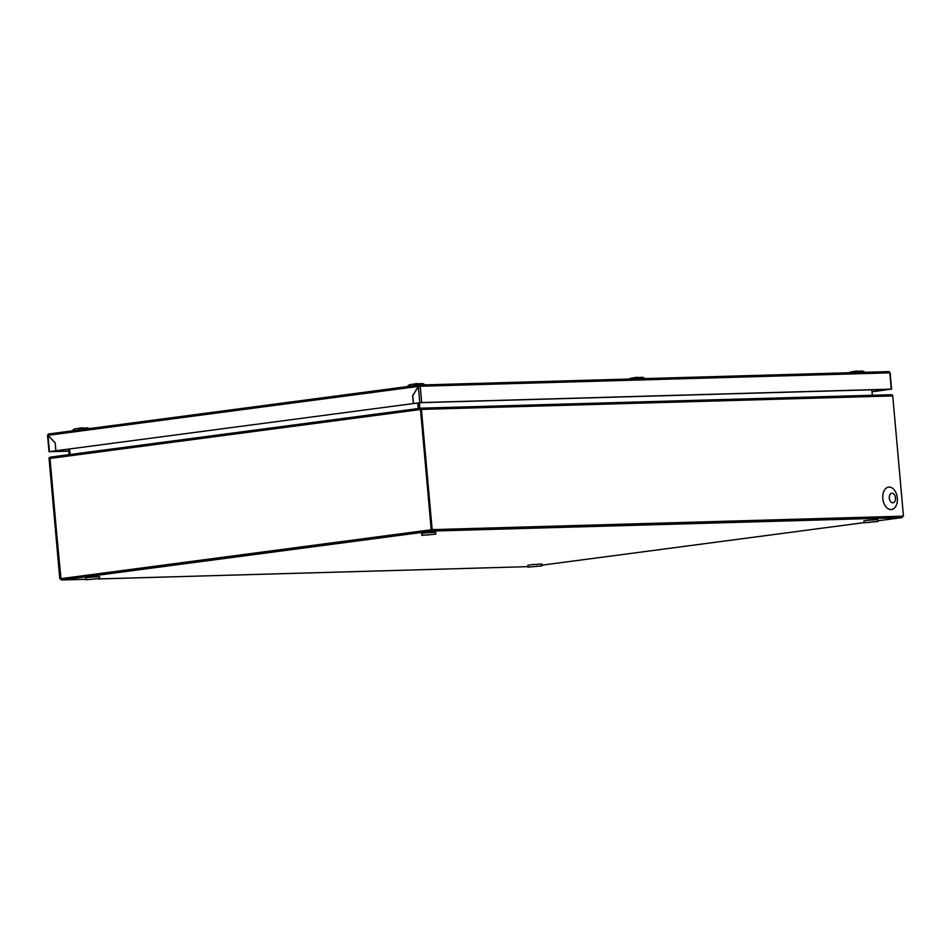 <?xml version="1.0" encoding="UTF-8"?>
<svg xmlns="http://www.w3.org/2000/svg" width="951" height="951" viewBox="0 0 951 951"><rect width="100%" height="100%" fill="white"/><g stroke="black" fill="none" stroke-linecap="round" stroke-linejoin="round"><path stroke-width="1.43" d="M415.123 383.954A7.917 5.076 -97.5 0 1 415.742 383.705A7.81 7.774 -124.6 0 1 416.597 383.633A7.917 6.063 88.4 0 1 417.358 383.764M418.167 383.705A7.917 6.063 -91.6 0 0 417.655 383.61A7.917 6.063 -91.6 0 0 417.537 383.598A7.81 0.689 -94.8 0 0 417.465 383.657L417.477 383.752M848.577 372.768L851.656 371.758L862.676 371.009L865.101 372.293M855.02 371.389A7.917 5.076 -97.5 0 1 855.638 371.128A7.81 7.774 -124.6 0 1 856.494 371.056A7.917 6.063 88.4 0 1 857.255 371.187M858.064 371.128A7.917 6.063 -91.6 0 0 857.552 371.045A7.917 6.063 -91.6 0 0 857.433 371.033A7.81 0.689 -94.8 0 0 857.362 371.08L857.374 371.175M628.623 379.057L631.714 378.046L642.721 377.297L645.158 378.581M47.55 435.463L49 451.713L55.812 450.774L55.194 442.869L48.025 435.308L48.667 433.965L419.058 385.048M419.26 386.261L419.177 385.036L48.667 433.965M419.248 385.048L888.674 371.627A1.343 1.034 88.4 0 1 888.745 371.615L888.71 371.627M888.888 371.627L888.757 371.615A1.343 1.034 88.4 0 1 888.769 371.615L888.757 371.615A1.343 1.034 88.4 0 1 889.815 372.828L889.66 373.065M421.673 402.558L891.265 389.125L889.815 372.828L420.223 386.249L421.673 402.558L413.459 403.545L412.758 395.64L418.345 386.534L420.223 386.249A1.343 1.034 -91.6 0 0 419.177 385.048L418.333 386.415L419.118 386.391M55.194 442.857L55.895 450.762L413.364 403.557L412.663 395.652L418.333 386.415L48.025 435.308M413.364 403.557L55.895 450.762M872.008 391.764L884.68 390.088L883.836 389.435M871.996 391.681L883.895 390.112M413.459 403.545L420.746 402.677L890.338 389.256L883.99 390.1L883.931 389.435M48.192 434.286A1.343 1.034 -91.6 0 0 47.859 435.427L48.097 435.392M68.757 451.166L49 451.713M68.757 451.071L50.248 451.606L55.812 450.774M883.99 390.1L891.265 389.125M48.132 435.427L55.099 442.869M635.066 377.678A7.917 5.076 -97.5 0 1 635.696 377.416A7.81 7.774 -124.6 0 1 636.54 377.345A7.917 6.063 88.4 0 1 637.313 377.476M638.109 377.416A7.917 6.063 -91.6 0 0 637.61 377.333A7.917 6.063 -91.6 0 0 637.491 377.321A7.81 0.689 -94.8 0 0 637.42 377.369L637.42 377.464M83.034 427.95A7.917 6.063 -91.6 0 0 82.535 427.867A7.917 6.063 -91.6 0 0 82.416 427.855A7.81 0.689 -94.8 0 0 82.345 427.902L82.345 428.009M79.991 428.212A7.917 5.076 -97.5 0 1 80.621 427.95A7.81 7.774 -124.6 0 1 81.465 427.879A7.917 6.063 88.4 0 1 82.238 428.021M78.79 428.33A7.953 7.953 0 0 1 79.492 428.105A7.81 0.689 85.2 0 1 79.492 428.105A7.81 0.689 85.2 0 1 79.504 428.105A7.917 5.076 82.5 0 0 78.969 428.319M71.896 430.898L74.273 429.032L76.639 428.592L87.647 427.843L89.121 428.616M407.016 386.641L409.394 384.786L411.759 384.335L422.779 383.586L425.204 384.87M537.339 566.202L531.966 566.784L537.339 566.202M528.007 567.129L527.841 565.31L532.429 564.561L541.856 564.062L542.011 565.881L528.007 567.129L542.011 565.881M891.967 493.224A4.814 3.079 -97.5 0 1 895.485 497.92A4.814 3.079 -97.5 0 1 892.823 502.794A4.814 3.079 -97.5 0 1 889.304 498.098A4.814 3.079 -97.5 0 1 891.967 493.224A4.791 3.067 -97.5 0 1 895.473 497.92A4.791 3.067 -97.5 0 1 892.823 502.782A4.791 3.067 -97.5 0 1 889.316 498.098A4.791 3.067 -97.5 0 1 891.967 493.236M882.801 498.526A11.317 7.251 -97.5 0 1 889.066 487.067A11.317 7.251 -97.5 0 1 897.328 498.11A11.317 7.251 -97.5 0 1 891.075 509.57A11.317 7.251 -97.5 0 1 882.801 498.526M426.488 535.08L431.861 534.51L426.488 535.08M421.816 535.401L421.65 533.57L426.238 532.833L435.653 532.322L435.82 534.153L421.816 535.401L435.82 534.153M90.428 579.456L95.801 578.886L90.428 579.456M85.756 579.777L85.59 577.946L90.179 577.209L99.593 576.698L99.76 578.529L85.756 579.777L99.76 578.529M873.398 521.826L868.025 522.408L873.398 521.826M864.067 522.765L863.9 520.934L868.489 520.185L877.904 519.686L878.07 521.505L864.067 522.765L878.07 521.505M417.739 403.069L418.226 408.55M70.065 454.519L69.578 449.038M871.829 389.779L872.317 395.259M419.866 408.324L419.379 402.855M418.939 408.454L418.452 402.974M69.518 449.05L70.005 454.53M431.754 529.505L420.497 409.512L431.112 528.506M421.614 409.37L421.198 408.312M890.992 394.891L892.169 394.855A1.343 1.034 -91.6 0 1 892.739 395.913L903.45 515.929L902.594 516.036M49.428 457.372L60.959 578.648A1.343 0.856 82.5 0 0 61.934 579.955L432.111 531.074A1.343 1.034 88.4 0 0 433.014 529.612L432.134 529.398L421.424 409.394A1.343 1.034 88.4 0 0 420.853 408.324L420.497 409.512L49.987 458.441L60.698 578.446L59.77 578.565L49.06 458.56A1.343 1.034 88.4 0 1 49.428 457.372L50.248 457.348M901.679 517.665A1.343 0.856 -97.5 0 1 901.56 517.677L901.703 517.653A1.343 1.034 -91.6 0 0 902.606 516.179L903.45 515.929M432.134 529.398L431.207 529.517M61.934 579.955L61.803 579.979A1.343 1.034 88.4 0 1 60.65 578.779L59.77 578.565M430.874 528.518L430.993 529.79A1.343 0.856 -97.5 0 0 431.968 531.098L431.861 529.885M433.002 529.374L432.063 529.493M422.03 408.288L420.853 408.324M68.579 449.169L69.078 454.649M50.284 457.3L50.284 457.3A1.343 0.856 82.5 0 0 49.987 458.263M420.485 409.299A1.343 0.856 -97.5 0 1 420.794 408.371L421.174 408.157M891.313 394.927L890.873 395.949M418.345 386.534L419.795 402.713M49.476 451.618L48.037 435.439M50.795 457.062L421.079 408.169M890.374 394.748L421.65 408.145M892.739 395.913L421.424 409.394M433.014 529.612L902.606 516.179M541.951 565.156L864.055 522.634L541.951 565.167M901.619 517.665L878.011 520.791L901.56 517.677M432.111 531.074L901.703 517.653M61.803 579.979L85.709 579.29L61.72 579.991M97.798 578.945L527.96 566.653L97.763 578.957M60.959 578.648L430.993 529.79M414.612 383.847A7.953 7.953 0 0 0 413.911 384.085M854.509 371.282A7.953 7.953 0 0 0 853.808 371.508M888.745 371.615L419.177 385.048M890.136 372.899L891.586 389.149M634.567 377.571A7.953 7.953 0 0 0 633.865 377.797M890.457 394.748L421.578 408.145M421.127 408.157L50.724 457.074"/></g></svg>
